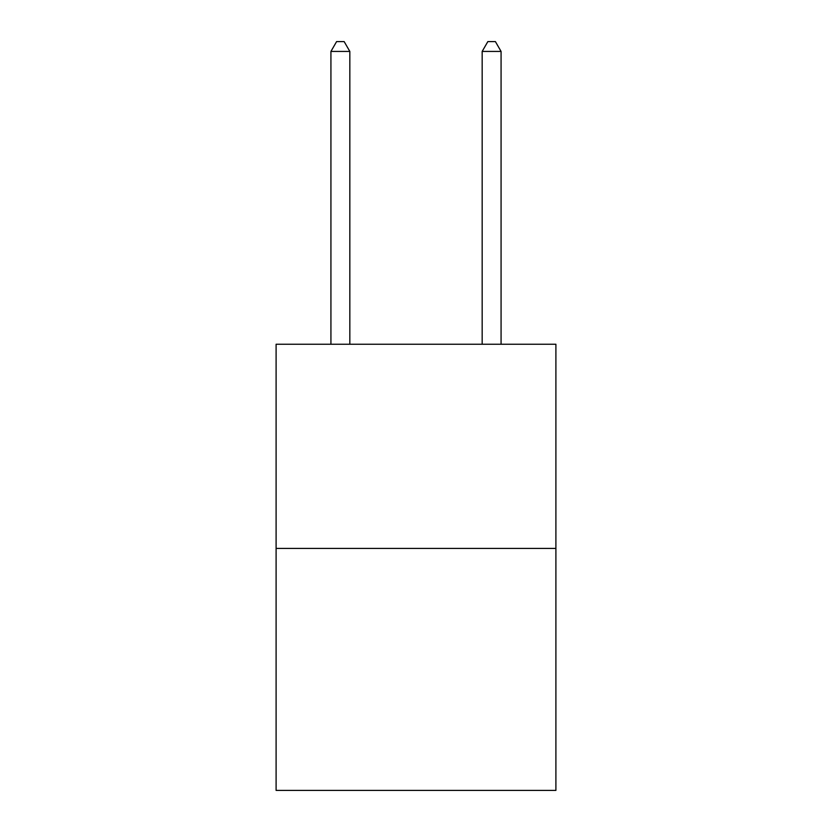 <?xml version="1.0" encoding="UTF-8"?>
<svg xmlns="http://www.w3.org/2000/svg" width="832" height="832" viewBox="0 0 832 832"><rect width="100%" height="100%" fill="white"/><g stroke="black" fill="none" stroke-linecap="round" stroke-linejoin="round"><path stroke-width="1.25" d="M555.901 548.413L555.901 344.24L276.099 344.24L276.099 790.4L555.901 790.4L555.901 548.413L276.099 548.413M349.835 344.24L349.835 51.428L330.928 51.428L330.928 344.24M330.928 51.428L336.596 41.6L344.157 41.6L349.835 51.428M501.072 344.24L501.072 51.428L482.165 51.428L482.165 344.24M482.165 51.428L487.843 41.6L495.404 41.6L501.072 51.428"/></g></svg>
